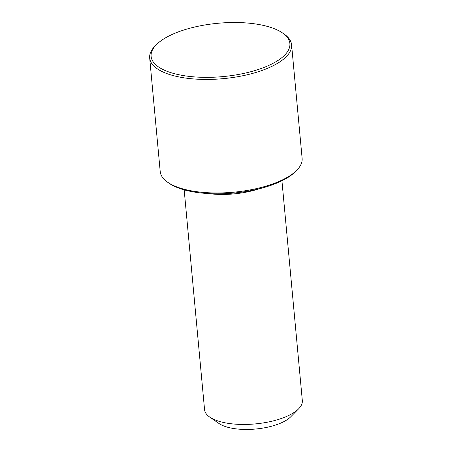 <?xml version="1.0" encoding="UTF-8"?>
<svg xmlns="http://www.w3.org/2000/svg" width="452" height="452" viewBox="0 0 452 452"><rect width="100%" height="100%" fill="white"/><g stroke="black" fill="none" stroke-linecap="round" stroke-linejoin="round"><path stroke-width="0.68" d="M208.541 193.58A49.093 18.865 -5.3 0 0 258.668 188.93M184.173 189.846L204.564 409.67A49.093 18.865 -5.3 0 0 209.728 417.077A49.093 18.865 -5.3 0 0 227.955 423.309A49.093 18.865 -5.3 0 0 298.619 408.834A49.093 18.865 -5.3 0 0 302.326 400.602L281.935 180.777M209.728 417.077L219 423.501A39.59 15.215 -5.3 0 0 233.701 428.524A39.59 15.215 -5.3 0 0 290.687 416.851L298.619 408.834M156.381 44.686L155.059 46.019A71.263 27.386 -5.3 0 0 149.674 57.969L160.206 171.517A71.263 27.386 -5.3 0 0 167.698 182.275L169.246 183.342A69.681 26.775 -5.3 0 0 195.117 192.185A69.681 26.775 -5.3 0 0 295.41 171.636L296.732 170.302A71.263 27.386 -5.3 0 0 302.122 158.353L291.585 44.804A71.263 27.386 -5.3 0 0 284.093 34.053L282.551 32.979A69.681 26.775 -5.3 0 0 256.674 24.137A69.681 26.775 -5.3 0 0 156.381 44.686A69.681 26.775 -5.3 0 0 184.314 75.727A69.681 26.775 -5.3 0 0 267.499 65.998A69.681 26.775 -5.3 0 0 282.551 32.979M167.698 182.275A71.263 27.386 -5.3 0 0 194.157 191.315A71.263 27.386 -5.3 0 0 296.732 170.302M149.674 57.969A71.263 27.386 -5.3 0 0 183.625 77.767A71.263 27.386 -5.3 0 0 256.47 72.286A71.263 27.386 -5.3 0 0 291.585 44.804"/></g></svg>
